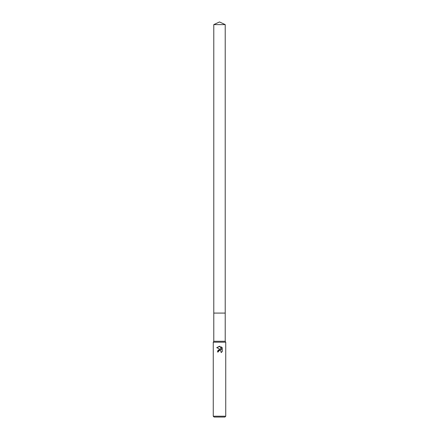 <?xml version="1.0" encoding="UTF-8"?>
<svg xmlns="http://www.w3.org/2000/svg" width="439" height="439" viewBox="0 0 439 439"><rect width="100%" height="100%" fill="white"/><g stroke="black" fill="none" stroke-linecap="round" stroke-linejoin="round"><path stroke-width="0.66" d="M213.782 24.617L225.218 24.617L219.5 21.95L213.782 24.617L213.782 313.078L219.5 313.078L213.782 313.078L213.782 341.29L225.218 341.29L225.739 342.19L225.739 416.216L213.261 416.216L214.095 417.05L224.905 417.05L225.739 416.216M225.218 24.617L225.218 313.078L219.5 313.078L225.218 313.078L225.218 341.29M213.782 341.29L213.261 342.19L225.739 342.19M218.49 351.249L219.495 350.459L218.49 351.249L218.331 351.924L217.349 351.924L219.5 349.466L220.691 349.614L216.718 347.655L219.5 346.283L220.104 346.349L221.316 349.839L221.316 346.848L222.282 347.825L222.282 351.513L221.163 352.588L220.883 350.86L219.5 350.459L220.241 350.481M218.331 351.924L218.43 351.381M221.163 352.588L222.282 351.513M220.691 349.614L220.021 349.455M219.621 349.455L217.766 350.536M222.282 347.825L221.316 346.848M220.104 346.349L216.718 347.655M213.261 342.19L213.261 416.216"/></g></svg>
